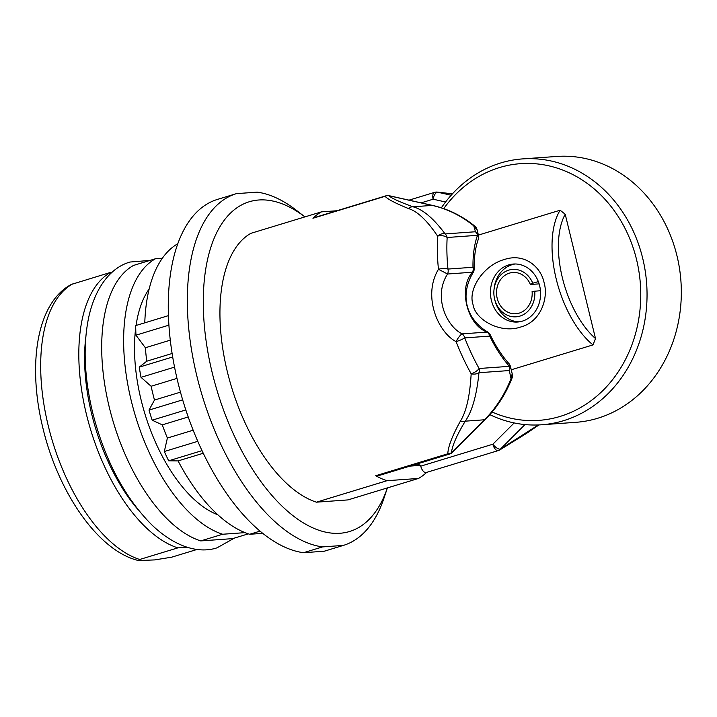 <?xml version="1.0" encoding="UTF-8"?>
<svg xmlns="http://www.w3.org/2000/svg" width="717" height="717" viewBox="0 0 717 717"><rect width="100%" height="100%" fill="white"/><g stroke="black" fill="none" stroke-linecap="round" stroke-linejoin="round"><path stroke-width="1.08" d="M322.569 546.91L343.326 545.413A183.83 91.48 -106.9 0 0 343.398 545.395A183.83 91.48 -106.9 0 0 383.927 498.297L387.395 487.91A172.34 85.762 73.1 0 1 346.015 532.417A172.34 85.762 -106.9 0 1 333.871 533.296A172.34 85.762 73.1 0 1 210.888 367.068A172.34 85.762 73.1 0 1 258.801 199.989A172.34 85.762 73.1 0 1 304.922 216.892L296.255 210.198A183.83 91.48 -106.9 0 0 257.206 192.147L236.449 193.635A183.83 91.48 -106.9 0 0 236.368 193.653L217.305 199.46A183.83 91.48 73.1 0 0 177.861 382.08A183.83 91.48 73.1 0 0 303.497 552.708L322.569 546.91A183.83 91.48 -106.9 0 1 196.924 376.282A183.83 91.48 -106.9 0 1 236.368 193.653M426.66 472.378A142.468 70.893 -106.9 0 1 418.495 478.445L386.983 480.704A142.468 70.893 -106.9 0 1 375.708 475.729A6.892 3.433 -106.9 0 0 377.438 476.007L449.532 454.067A6.892 3.433 -106.9 0 1 449.147 454.139A6.892 3.433 -106.9 0 1 447.802 453.789C448.107 446.637 452.284 435.775 460.35 421.211C466.292 411.827 469.895 396.017 471.168 373.799A142.468 70.893 -106.9 0 1 456.093 341.642C438.087 332.383 422.277 296.049 438.454 269.296A142.468 70.893 -106.9 0 1 437.603 236.117A6.892 4.831 -33.8 0 1 445.132 233.93A6.892 5.942 85.9 0 1 447.157 237.488A6.892 3.549 3.2 0 0 437.603 236.117C427.09 220.451 417.393 211.273 408.511 208.566C395.676 203.368 387.852 199.29 385.038 196.324A6.892 6.695 -50 0 1 388.802 195.705A6.892 3.388 -77.4 0 1 389.304 195.741A6.892 6.892 0 0 0 385.791 195.866L313.696 217.807A6.892 3.433 -106.9 0 0 312.944 218.264A142.468 70.893 -106.9 0 1 321.449 211.865L336.865 210.753M509.321 370.546L511.006 378.603A6.892 1.685 -158.7 0 0 512.001 378.164A6.892 6.892 0 0 0 512.198 373.754L510.468 366.629L509.321 370.546L478.965 372.723A6.892 3.836 3.5 0 1 471.168 373.799A6.892 2.384 -29.1 0 0 479.09 368.502A135.576 67.461 -106.9 0 1 464.741 337.904A6.892 5.942 85.9 0 0 462.16 333.871A6.892 1.577 -57.2 0 0 456.084 341.642A6.892 0.914 -21.3 0 0 464.741 337.904L489.756 336.112A6.892 1.766 154.3 0 0 490.249 334.866A6.892 6.892 0 0 0 487.56 331.926A6.892 0.842 120.7 0 0 487.175 332.079A6.892 5.942 85.9 0 1 489.756 336.112A88.809 44.194 73.1 0 0 509.446 366.333L479.09 368.502A6.892 5.942 85.9 0 1 478.965 372.723C476.697 395.354 472.118 411.495 465.252 421.166L484.441 419.786L451.459 452.732C452.167 445.795 456.765 435.273 465.252 421.166A6.892 5.243 31.3 0 1 460.35 421.211M417.016 463.962A149.36 128.737 -94.1 0 0 420.556 465.351L420.754 466.158L492.848 444.217A6.892 3.433 -106.9 0 0 497.965 450.635A6.892 3.433 -106.9 0 0 498.342 450.563A6.892 6.892 0 0 0 499.722 449.98A6.892 2.608 -119.4 0 0 499.722 449.98L499.722 449.98A6.892 2.608 -119.4 0 0 500.278 449.227A6.892 2.805 -135 0 1 492.848 444.217L514.161 422.931M200.733 540.914A145.918 72.605 -106.9 0 1 109.298 407.319A145.918 72.605 -106.9 0 1 133.577 265.407L155.508 258.738A145.918 72.605 -106.9 0 0 131.229 400.642A145.918 72.605 -106.9 0 0 222.664 534.246L200.733 540.914L232.631 538.628L248.342 533.842M197.157 549.419L171.614 557.199L154.639 559.914L138.578 560.551L139.716 559.484L177.852 547.878L187.083 547.214M112.103 272.272L110.696 272.37A145.918 72.605 73.1 0 0 86.416 414.283A145.918 72.605 73.1 0 0 177.852 547.878M110.696 272.37L71.333 284.443C36.899 302.628 27.354 363.895 42.644 426.982L42.93 428.192C58.436 492.929 98.444 551.256 138.578 560.551M162.338 258.245L155.508 258.738M222.664 534.246L245.053 532.632M217.887 514.806A126.38 62.89 -106.9 0 1 135.728 327.812M136.051 325.482A126.38 62.89 -106.9 0 1 149.163 288.969M437.128 192.111A6.892 2.223 96 0 1 437.325 192.102A6.892 2.223 96 0 1 437.621 192.201L452.4 193.877M477.208 230.22L477.208 230.229A6.892 6.892 0 0 0 474.771 226.115A6.892 2.716 129 0 0 473.767 225.855L475.479 231.752L445.132 233.93C433.534 218.353 422.815 209.31 412.992 206.792C399.961 202.086 391.903 198.394 388.802 195.705L432.181 205.412A122.939 105.955 85.9 0 1 473.767 225.855L477.208 230.22L478.418 235.167L475.479 231.752A6.892 5.942 -94.1 0 1 477.504 235.31L447.157 237.497A135.576 67.461 -106.9 0 0 447.964 269.063A6.892 5.942 85.9 0 1 447.569 274.011C432.969 296.399 446.431 326.405 462.16 333.871L487.175 332.079C467.027 325.151 457.939 287.409 472.575 272.209A6.892 5.942 -94.1 0 0 472.978 267.271L447.964 269.063A6.892 2.205 -5.7 0 0 438.454 269.296L447.569 274.011L472.575 272.209M321.449 211.865L250.896 233.33A142.468 70.893 73.1 0 0 227.361 371.8A142.468 70.893 73.1 0 0 316.43 502.178L347.942 499.91L418.495 478.445M386.983 480.704L316.43 502.178M538.35 424.957L500.278 449.227L524.961 424.572M487.56 331.926C480.784 327.965 475.371 322.605 471.311 315.865C467.376 308.937 465.647 301.678 466.113 294.095C466.677 286.388 469.017 279.227 473.139 272.603L472.575 272.218M408.511 208.566A6.892 5.754 -70.3 0 1 412.992 206.792L432.181 205.412A6.892 3.388 102.6 0 1 432.683 205.447L389.304 195.741M409.963 466.113L420.556 465.351M498.342 450.563L426.248 472.503A6.892 3.433 -106.9 0 1 420.754 466.158M375.708 475.729L447.802 453.789A6.892 6.31 6.8 0 0 451.459 452.732A6.892 2.805 -135 0 0 452.391 452.346L485.373 419.409A6.892 2.805 -135 0 1 484.441 419.786A122.939 105.955 85.9 0 0 511.006 378.603L512.198 373.763M509.312 370.546A6.892 5.942 -94.1 0 0 509.446 366.333A6.892 4.096 138 0 0 508.846 363.456A6.892 6.892 0 0 1 510.468 366.638M303.497 552.708L324.254 551.221L343.326 545.413M217.305 199.46A183.83 91.48 73.1 0 1 217.376 199.434L236.296 193.68M260.065 531.118L249.677 534.273A153.958 76.611 -106.9 0 1 178.085 460.914L168.665 460.807A170.046 84.615 -106.9 0 1 164.318 451.513L167.384 438.042A153.958 76.611 -106.9 0 1 162.275 424.858L152.165 420.18A170.046 84.615 -106.9 0 1 149.002 410.097L154.478 400.05A153.958 76.611 -106.9 0 1 151.117 386.257L141.016 377.33A170.046 84.615 -106.9 0 1 139.241 367.149L146.752 361.207A153.958 76.611 -106.9 0 1 145.372 347.754L170.279 340.172M146.752 361.207L172.107 353.49M151.117 386.257L176.974 378.388M154.478 400.05L180.469 392.145M167.384 438.042L193.169 430.2M162.275 424.858L188.221 416.962M144.78 322.829A153.958 76.611 -106.9 0 1 177.753 243.753M178.085 460.914L203.27 453.252M168.889 325.159L135.961 335.18A170.046 84.615 -106.9 0 1 135.701 325.59L168.396 315.641M145.372 347.754L135.961 335.18M249.677 534.273L262.772 533.34M172.672 356.976L139.241 367.149M174.545 367.131L141.016 377.33M182.674 399.853L149.002 410.097M185.828 409.936L152.165 420.18M197.802 441.322L164.318 451.513M202.033 450.652L168.665 460.807M595.513 338.567L565.211 214.249A75.832 37.732 73.1 0 0 595.513 338.567L592.968 344.913L511.176 369.802M478.391 235.095L560.129 210.224A80.429 40.018 73.1 0 0 592.968 344.913M565.211 214.249L560.129 210.224M544.104 282.713C548.604 297.806 541.039 321.781 520.739 326.997C500.798 334.014 475.102 319.916 472.978 304.358C467.842 289.39 483.401 265.245 504.383 259.491C524.907 252.635 541.075 267.289 544.104 282.713M539.632 285.689A29.065 25.05 -94.1 0 0 513.426 264.035A29.065 25.05 -94.1 0 0 508.658 264.923A29.065 25.05 -94.1 0 0 491.387 300.369A29.065 25.05 -94.1 0 0 517.593 322.023A29.065 25.05 -94.1 0 0 522.361 321.135A29.065 25.05 -94.1 0 0 539.632 285.689M489.854 414.659A133.272 114.872 -94.1 0 0 541.622 424.778L575.903 422.313A133.272 114.872 -94.1 0 0 676.956 255.727A133.272 114.872 -94.1 0 0 556.813 156.449L522.532 158.905A133.272 114.872 -94.1 0 0 441.349 207.813M541.622 424.778A133.272 114.872 -94.1 0 0 642.674 258.192A133.272 114.872 -94.1 0 0 522.532 158.905M492.122 412.033A128.684 110.911 -94.1 0 0 605.489 387.879A128.684 110.911 -94.1 0 0 636.535 259.518A128.684 110.911 -94.1 0 0 552.215 166.658A128.684 110.911 -94.1 0 0 443.733 208.62M538.35 281.602L532.794 283.215A23.76 20.479 -94.1 0 0 508.747 270.139A23.76 20.479 -94.1 0 0 493.977 289.991A23.76 20.479 -94.1 0 0 494.631 299.114A23.76 20.479 -94.1 0 0 519.95 316.089A23.76 20.479 -94.1 0 0 534.739 291.201L532.095 291.443A20.676 17.826 85.9 0 1 519.225 313.114A20.676 17.826 85.9 0 1 515.828 313.741A20.676 17.826 85.9 0 1 496.8 296.381A20.676 17.826 85.9 0 1 509.473 273.123A20.676 17.826 85.9 0 1 512.87 272.487A20.676 17.826 85.9 0 1 530.401 284.497L539.139 283.869M493.977 289.991L494.076 288.96A29.065 25.05 85.9 0 1 512.144 264.672A29.065 25.05 85.9 0 1 515.182 263.981M519.332 321.825A29.065 25.05 85.9 0 1 494.873 300.118L494.631 299.114M534.739 291.201L540.457 290.726M532.794 283.215L530.401 284.497M312.944 218.264L385.038 196.324A6.892 3.433 -106.9 0 1 385.791 195.866M445.571 201.997L433.122 199.209A6.892 3.433 -106.9 0 1 434.601 192.362A6.892 6.892 0 0 1 437.325 192.102L452.445 193.823M421.13 202.857L433.122 199.209A6.892 3.388 -77.4 0 1 437.621 192.201L451.172 195.23M72.56 283.977A145.918 72.605 73.1 0 0 47.976 424.634A145.918 72.605 73.1 0 0 48.281 425.88A145.918 72.605 73.1 0 0 139.716 559.484M138.291 509.93A135.576 67.461 -106.9 0 1 85.78 337.357M477.504 235.31A88.809 44.194 73.1 0 0 472.978 267.271A6.892 2.993 179.2 0 1 474.152 268.911C474.036 257.179 475.416 247.338 478.275 239.379A6.892 4.965 -160.3 0 0 477.504 235.31M449.532 454.067A6.892 6.892 0 0 0 452.391 452.346M409.022 200.151L434.601 192.362M474.771 226.115C461.981 215.808 447.955 208.916 432.683 205.447M538.96 424.93L526.511 433.418L499.722 449.98M478.275 239.379A6.892 6.892 0 0 0 478.418 235.167M473.139 272.603A6.892 6.892 0 0 0 474.152 268.911M490.249 334.866C495.779 346.293 501.981 355.82 508.846 363.456M512.001 378.164C505.727 394.135 496.845 407.883 485.373 419.409M343.398 545.395L324.335 551.194M149.978 260.414L130.091 262.028C112.408 266.894 95.89 284.891 88.702 317.308C82.903 345.549 84.23 377.33 92.672 412.642C104.745 459.947 124.489 497.374 151.887 524.952C175.916 547.878 199.658 553.623 217.054 547.815L234.468 538.064"/></g></svg>
